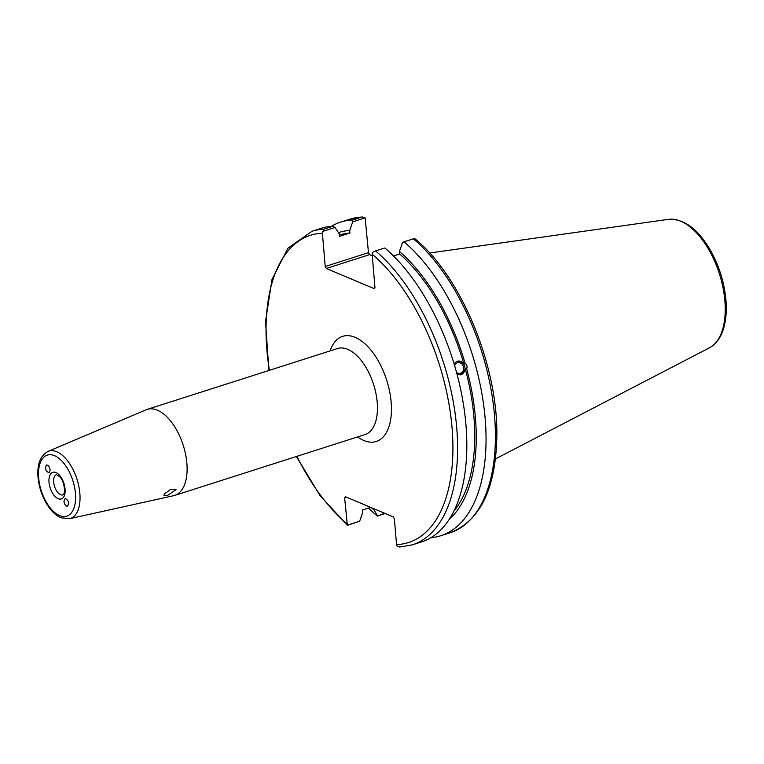 <?xml version="1.0" encoding="UTF-8"?>
<svg xmlns="http://www.w3.org/2000/svg" width="764" height="764" viewBox="0 0 764 764"><rect width="100%" height="100%" fill="white"/><g stroke="black" fill="none" stroke-linecap="round" stroke-linejoin="round"><path stroke-width="1.15" d="M63.937 501.318L65.121 498.386C68.579 500.372 69.362 503.008 67.48 506.274C65.694 506.131 64.51 504.488 63.937 501.318M50.147 469.936L49.116 472.83C45.687 471.264 44.789 468.666 46.442 465.037C48.275 464.97 49.507 466.603 50.147 469.936M164.365 493.964L170.525 489.485L176.045 489.667L167.412 495.53L163.935 495.416L164.365 493.964M69.486 518.737L173.629 495.702A45.152 23.378 -107.7 0 0 174.698 495.416A45.152 23.378 -107.7 0 0 186.874 463.337A45.152 23.378 -107.7 0 0 147.194 409.389A45.152 23.378 -107.7 0 0 146.153 409.781L47.96 451.448C39.967 455.946 36.71 465.095 38.2 478.885C39.48 489.151 42.889 498.386 48.409 506.57C52.181 512.004 56.364 515.738 60.977 517.772L69.486 518.737A35.364 18.307 -107.7 0 0 79.857 493.391A35.364 18.307 -107.7 0 0 47.96 451.448M370.693 507.391L362.451 510.027L362.661 512.558L359.663 521.22L347.333 525.164L344.64 497.908L346.675 497.259M399.753 547.043L412.34 544.837A164.613 85.215 -107.7 0 0 455.583 416.963A164.613 85.215 -107.7 0 0 375.573 250.917L372.412 252.416L372.163 254.231A161.261 83.477 72.3 0 1 452.078 427.964A161.261 83.477 72.3 0 1 396.545 544.589L394.386 518.88L393.288 516.913L345.471 496.753L344.64 497.908M372.163 254.231L374.952 287.474L374.121 288.63L326.295 268.47L369.566 254.632L368.477 252.664L325.206 266.493L326.295 268.47M325.206 266.493L322.418 233.249L323.974 229.162A164.613 85.215 -107.7 0 0 312.065 231.253L287.933 248.176L272.013 279.395L265.519 321.558L268.899 370.473M456.538 372.44A5.424 4.632 79.8 0 0 459.957 373.348A5.424 4.632 79.8 0 0 463.414 366.596A5.424 4.632 79.8 0 0 458.037 362.671A5.424 4.632 79.8 0 0 454.656 365.784M454.122 364.017L455.325 362.422L458.008 361.057L463.767 363.511L465.095 363.272C467.005 364.781 467.52 366.624 466.661 368.811L465.324 369.05L460.501 374.876L457.044 374.293M460.396 374.895A7.029 5.997 79.8 0 0 464.894 366.949A7.029 5.997 79.8 0 0 457.903 361.076M412.34 544.837L421.585 541.886A164.613 85.215 -107.7 0 0 464.818 414.002A164.613 85.215 -107.7 0 0 384.817 247.966L375.573 250.917M463.767 363.511A152.676 79.036 -107.7 0 0 399.658 254.011L393.489 255.988M465.095 363.272A155.273 80.382 -107.7 0 0 399.448 251.48L399.658 254.011M322.666 231.444L334.995 227.5L339.264 233.841L339.474 236.372L349.912 233.039L349.702 230.499A155.273 80.382 -107.7 0 0 338.442 232.628M349.702 230.499L352.701 221.837L365.154 217.864L368.477 252.664M365.154 217.864L362.47 216.957L349.893 219.163A164.613 85.215 72.3 0 1 361.802 217.072L352.443 220.061L352.701 221.837M352.443 220.061A164.613 85.215 -107.7 0 0 340.534 222.152A164.613 85.215 -107.7 0 0 331.27 226.335M368.62 508.05A164.613 85.215 -107.7 0 0 377.301 516.072L385.257 513.523M384.598 513.246L377.301 516.072M377.368 515.557L373.033 508.375M371.304 507.649A155.273 80.382 -107.7 0 0 373.109 509.225M349.912 233.039A152.676 79.036 -107.7 0 0 339.779 234.93L339.359 235.064M369.566 254.632L372.288 255.778M296.403 456.5L320.04 495.635L347.391 525.317L359.663 521.22M334.995 227.5L333.219 226.211L323.974 229.162M396.545 544.589L397.079 546.136L400.431 546.928M430.839 537.703A164.613 85.215 -107.7 0 0 440.799 535.736A164.613 85.215 -107.7 0 0 484.042 407.852A164.613 85.215 -107.7 0 0 404.041 241.816L402.447 242.818L399.448 251.48M414.9 238.836L413.391 238.826A164.613 85.215 72.3 0 1 493.401 404.863A164.613 85.215 72.3 0 1 450.158 532.747L440.799 535.736M404.041 241.816L413.391 238.826M333.219 226.211A164.613 85.215 -107.7 0 0 321.31 228.302L312.065 231.253M449.433 519.081A155.273 80.382 -107.7 0 0 466.661 368.811M454.055 510.868A152.676 79.036 -107.7 0 0 465.324 369.05M60.604 494.68A10.62 5.501 72.3 0 1 53.977 484.3A10.62 5.501 72.3 0 1 56.536 474.645L59.993 476.965C64.988 482.332 65.035 494.002 63.88 493.716L63.001 494.871A10.62 5.501 72.3 0 1 60.604 494.68M58.14 498.682A13.962 7.229 -107.7 0 0 63.441 482.027A13.962 7.229 -107.7 0 0 49.545 476.173A13.962 7.229 -107.7 0 0 58.14 498.682M59.554 515.566A32.031 16.579 72.3 0 1 39.852 463.949A32.031 16.579 72.3 0 1 71.711 477.376A32.031 16.579 72.3 0 1 59.554 515.566M147.194 409.389L337.545 348.527A45.152 23.378 72.3 0 1 347.754 349.329A45.152 23.378 72.3 0 1 377.225 402.466A45.152 23.378 72.3 0 1 365.049 434.544L174.698 495.416M357.581 436.932A55.189 28.574 -107.7 0 0 391.435 407.241A55.189 28.574 -107.7 0 0 355.145 337.335A55.189 28.574 -107.7 0 0 330.077 350.915M346.799 523.607A161.261 83.477 72.3 0 1 296.9 456.337M269.386 370.32A161.261 83.477 72.3 0 1 322.418 233.249M709.498 347.773C716.508 343.905 721.35 336.953 724.024 326.906C726.22 318.588 726.812 309.143 725.8 298.571C724.033 281.725 719.039 265.853 710.816 250.955C698.191 229.066 684.057 218.533 668.433 219.344A67.681 35.029 72.3 0 1 724.883 300.882A67.681 35.029 72.3 0 1 709.498 347.773L495.464 458.916M414.833 238.683C461.198 276.32 498.281 366.185 496.829 436.731C495.683 488.874 480.136 520.876 450.158 532.747M668.433 219.344L429.626 253.008M349.893 219.163L340.534 222.152"/></g></svg>
